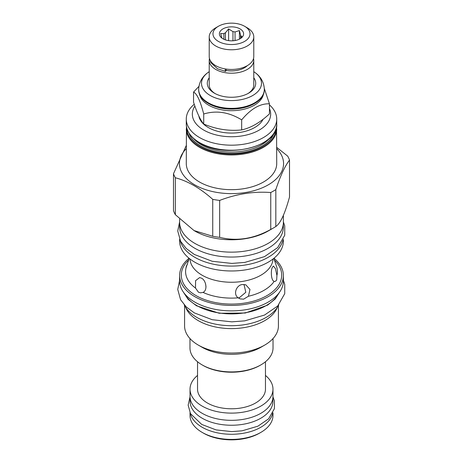 <?xml version="1.0" encoding="UTF-8"?>
<svg xmlns="http://www.w3.org/2000/svg" width="463" height="463" viewBox="0 0 463 463"><rect width="100%" height="100%" fill="white"/><g stroke="black" fill="none" stroke-linecap="round" stroke-linejoin="round"><path stroke-width="0.69" d="M264.315 89.411A32.815 18.942 0 0 1 244.059 106.912A32.815 18.942 0 0 1 208.298 102.803A32.815 18.942 0 0 1 198.685 89.411L198.685 90.001A32.815 18.942 0 0 0 208.298 103.399A32.815 18.942 0 0 0 254.702 103.399A32.815 18.942 0 0 0 264.315 90.001L264.315 89.411C264.06 80.811 258.991 75.29 255.015 72.535A29.985 17.31 0 0 0 253.782 71.69M208.298 103.399L208.767 103.671L208.298 103.399M254.702 103.399L254.233 103.671A32.15 18.561 180 0 1 208.767 103.671M209.218 71.69A29.985 17.31 0 0 0 207.985 72.535A29.985 17.31 0 0 0 210.295 95.523A29.985 17.31 0 0 0 251.438 96.211A29.985 17.31 0 0 0 255.015 72.535M209.218 77.801A24.215 13.983 0 0 0 214.375 93.167L214.375 93.167A24.215 13.983 0 0 0 248.625 93.167A24.215 13.983 0 0 0 253.782 77.801M215.087 93.561A22.282 12.866 180 0 1 209.218 84.862L209.218 60.34A22.282 12.866 180 0 1 209.461 58.465M253.539 58.465A22.282 12.866 180 0 1 253.782 60.34A22.282 12.866 180 0 1 240.025 72.228A22.282 12.866 180 0 1 215.746 69.438A22.282 12.866 180 0 1 209.218 60.34M253.782 60.34L253.782 84.862A22.282 12.866 180 0 1 247.913 93.561M226.06 70.422A18.283 10.556 0 0 0 247.3 65.653M226.193 69.08L226.193 69.948A2.118 0.504 99.9 0 1 225.458 71.354L217.541 68.784L210.896 62.702L209.93 59.808M225.371 68.952A2.118 0.504 99.9 0 0 225.458 71.354M253.782 36.913L253.782 56.584A22.282 12.866 180 0 1 240.025 68.472A22.282 12.866 180 0 1 215.746 65.682A22.282 12.866 180 0 1 209.218 56.584L209.218 36.913A22.282 12.866 180 0 1 215.746 27.815L218.397 26.281A18.526 10.695 180 0 1 244.597 26.281L247.254 27.815A22.282 12.866 180 0 1 253.782 36.913A22.282 12.866 180 0 1 240.025 48.794A22.282 12.866 180 0 1 215.746 46.005A22.282 12.866 180 0 1 209.218 36.913M247.254 27.815L244.603 26.281A18.526 10.695 180 0 1 244.603 26.281A18.526 10.695 180 0 1 244.597 41.41A18.526 10.695 180 0 1 218.403 41.41A18.526 10.695 180 0 1 218.397 26.281M240.06 28.903A12.107 6.991 0 0 0 224.636 28.087A12.107 6.991 0 0 0 220.446 36.699A12.107 6.991 0 0 0 222.94 38.788A12.107 6.991 0 0 0 242.554 36.699A12.107 6.991 0 0 0 240.06 28.903M240.575 38.475L240.575 35.13L239.412 30.587L235.054 31.947A9.746 5.625 0 0 0 232.958 31.623L228.606 28.914L225.417 32.786A9.746 5.625 0 0 0 223.884 33.672L220.695 33.481L221.864 38.03A9.746 5.625 0 0 0 221.881 38.093M235.054 40.53L235.054 31.947M239.412 30.587L239.412 39.141M223.884 39.28L223.884 33.672M225.417 39.893L225.417 32.786M232.958 40.785L232.958 31.623M240.575 35.13A9.746 5.625 180 0 1 241.136 36.345L241.136 38.076M241.935 37.393L242.305 36.82L241.136 36.345M228.606 28.914L228.606 40.634M199.605 94.458A32.15 18.561 0 0 0 208.767 105.251A32.15 18.561 180 0 0 241.912 109.69A32.15 18.561 180 0 0 263.395 94.458M198.94 86.361L193.551 92.085C196.937 93.619 200.329 100.922 203.72 113.996C216.371 110.182 229.017 112.139 241.669 119.871C250.929 108.753 260.189 103.405 269.449 103.828L264.286 88.41M193.551 92.085L193.551 102.138C196.937 112.74 200.329 120.044 203.72 124.049L203.72 113.996M203.72 124.049C216.371 129.304 229.017 131.261 241.669 129.918C250.929 127.869 260.189 122.521 269.449 113.881L269.449 103.828M198.853 116.045A32.815 18.942 0 0 0 208.298 127.522A32.815 18.942 0 0 0 263.082 119.275M194.882 106.096A39.17 22.618 0 0 0 210.225 133.112A39.17 22.618 0 0 0 259.199 130.115A39.17 22.618 0 0 0 269.449 108.521M194.252 104.262A45.224 26.113 0 0 0 186.276 119.072A45.224 26.113 0 0 0 214.195 143.194A45.224 26.113 0 0 0 263.482 137.534A45.224 26.113 0 0 0 276.724 119.072A45.224 26.113 0 0 0 269.449 104.869M186.456 126.486L186.276 163.561A45.224 26.113 0 0 0 214.195 187.683A45.224 26.113 0 0 0 263.482 182.023A45.224 26.113 180 0 0 276.724 163.561L276.544 126.486M276.724 148.664A52.064 30.06 180 0 1 268.314 184.818A52.064 30.06 0 0 1 199.912 187.457A52.064 30.06 0 0 1 186.276 148.664M173.486 173.758L173.486 210.677A59.212 34.187 0 0 0 175.338 214.682L194.038 230.562L212.737 236.269A59.212 34.187 0 0 0 219.665 237.345C236.697 241.524 253.724 238.891 270.757 229.44A59.212 34.187 0 0 0 273.367 228.022A59.212 34.187 180 0 0 275.826 226.511L275.826 189.593A59.212 34.187 180 0 1 273.367 191.097A59.212 34.187 0 0 1 270.757 192.521C253.724 191.248 236.697 193.887 219.665 200.421A59.212 34.187 0 0 1 212.737 199.35C200.271 188.25 187.804 181.05 175.338 177.757A59.212 34.187 0 0 1 173.486 173.758L186.276 145.509M275.826 189.593C280.393 175.853 284.953 166.026 289.514 160.094A59.212 34.187 180 0 0 287.662 156.095L276.724 147.373M194.038 230.562L194.813 231.008A51.885 29.956 0 0 0 268.187 231.008L273.367 228.022L268.187 231.008M270.757 229.44L270.757 192.521M275.826 226.511C280.393 223.496 284.953 213.663 289.514 197.018L289.514 160.094M179.615 219.144L179.615 222.188A51.885 29.956 0 0 0 211.643 249.864A51.885 29.956 0 0 0 268.187 243.37A51.885 29.956 0 0 0 283.385 222.188L283.385 215.26M283.327 223.635L283.327 227.13A51.827 29.921 180 0 1 251.334 254.772A51.827 29.921 180 0 1 194.854 248.29A51.827 29.921 0 0 1 179.673 227.13L179.673 223.635M282.829 240.5A51.885 29.956 180 0 1 268.187 257.312A51.885 29.956 0 0 1 215.208 264.57A51.885 29.956 0 0 1 180.171 240.5M283.385 239.325L283.385 241.02A51.885 29.956 180 0 1 268.187 262.203A51.885 29.956 0 0 1 211.643 268.696A51.885 29.956 0 0 1 179.615 241.02L179.615 239.325M189.986 258.991A41.531 23.978 0 0 0 202.134 275.23A41.531 23.978 0 0 0 260.866 275.23A41.531 23.978 0 0 0 273.014 258.991M195.508 288.061L195.571 280.671L199.646 277.569L201.527 278.199C206.035 280.156 207.951 290.388 203.002 292.39L200.496 292.842L198.442 292.194L195.508 288.061A45.906 26.507 180 0 1 186.08 267.753L186.016 267.776M189.199 258.366L186.08 267.753L186.34 266.127L187.44 264.211M206.006 286.852L205.52 283.587M203.002 292.39A45.906 26.507 0 0 0 238.185 297.831C232.785 294.231 236.495 284.867 242.473 284.537L245.766 284.791L249.979 289.479L248.423 296.251L243.602 299.179L240.199 298.89L238.185 297.831L239.302 297.75L245.818 292.292L244.001 284.456M274.177 281.377C271 280.642 270.612 270.149 272.447 267.226L273.419 266.063L275.485 268.662L276.92 275.468L276.66 280.098L275.3 281.388L274.177 281.377A45.906 26.507 0 0 1 248.423 296.251M273.946 258.25A51.885 29.956 180 0 1 283.385 275.479A51.885 29.956 180 0 1 268.187 296.656A51.885 29.956 0 0 1 211.643 303.149A51.885 29.956 0 0 1 179.615 275.479A51.885 29.956 0 0 1 189.054 258.25M179.615 275.479L179.615 280.914A51.885 29.956 0 0 0 211.643 308.59A51.885 29.956 0 0 0 268.187 302.096A51.885 29.956 0 0 0 283.385 280.914L283.385 275.479M184.448 293.536A49.037 28.312 0 0 0 266.179 305.58A49.037 28.312 180 0 0 278.552 293.536M184.245 304.862A48.98 28.278 0 0 0 196.868 317.421A48.98 28.278 180 0 0 278.755 304.862M277.256 307.513A46.919 27.091 180 0 1 264.68 320.668A46.919 27.091 0 0 1 218.49 327.544A46.919 27.091 0 0 1 185.744 307.513M184.581 305.539L184.581 325.946A46.919 27.091 0 0 0 198.32 345.103A46.919 27.091 0 0 0 264.68 345.103L260.866 347.302L264.68 345.103A46.919 27.091 180 0 0 278.419 325.946L278.419 305.539M198.32 345.103L202.134 347.302A41.531 23.978 0 0 0 260.866 347.302M189.969 338.551L189.969 347.945A41.531 23.978 0 0 0 202.134 364.902A41.531 23.978 0 0 0 260.866 364.902L260.866 364.902A41.531 23.978 0 0 0 273.031 347.945L273.031 338.551M260.009 365.394L260.866 364.902L260.015 365.394A40.322 23.277 0 0 0 260.015 365.394A40.322 23.277 0 0 1 202.985 365.394L202.134 364.902M197.533 361.748L197.533 389.175A33.967 19.608 0 0 0 207.482 403.041A33.967 19.608 180 0 0 244.499 407.29A33.967 19.608 180 0 0 265.467 389.175L265.467 361.748M265.467 375.435A41.473 23.943 180 0 1 272.973 389.175A41.473 23.943 180 0 1 247.369 411.294A41.473 23.943 180 0 1 202.175 406.103A41.473 23.943 180 0 1 190.027 389.175A41.473 23.943 180 0 1 197.533 375.435M272.973 389.175L272.973 396.392A41.473 23.943 180 0 1 247.369 418.511A41.473 23.943 180 0 1 202.175 413.32A41.473 23.943 180 0 1 190.027 396.392L190.027 389.175M272.91 397.682L272.91 401.334A41.41 23.908 180 0 1 247.346 423.425A41.41 23.908 180 0 1 202.215 418.239A41.41 23.908 0 0 1 190.09 401.334L190.09 397.682M190.374 413.424A41.473 23.943 0 0 0 202.175 427.262A41.473 23.943 180 0 0 244.858 432.998A41.473 23.943 180 0 0 272.626 413.418M190.027 412.741L190.027 415.473A41.473 23.943 0 0 0 202.175 432.401L203.46 433.142L202.175 432.401A41.473 23.943 180 0 0 260.825 432.401A41.473 23.943 180 0 0 272.973 415.473L272.973 412.741M260.825 432.401L259.54 433.142A39.656 22.895 180 0 1 203.46 433.142M219.665 237.345L219.665 200.421M212.737 236.269L212.737 199.35M175.338 214.682L175.338 177.757M241.669 129.918L241.669 119.871M276.724 124.113C278.784 146.748 225.597 159.492 199.646 142.853C190.924 137.673 186.467 131.428 186.276 124.113A45.224 26.113 0 0 0 199.518 142.575A45.224 26.113 0 0 0 263.482 142.575A45.224 26.113 0 0 0 276.724 124.113L276.724 119.072M193.621 138.547A42.382 24.47 0 0 0 201.532 144.873A42.382 24.47 180 0 0 269.379 138.547M274.102 132.985A43.348 25.025 180 0 1 244.302 152.275A43.348 25.025 180 0 1 200.849 146.059A43.348 25.025 0 0 1 188.898 132.985M276.122 128.425A44.622 25.76 180 0 1 248.527 152.177A44.622 25.76 180 0 1 199.947 146.58A44.622 25.76 0 0 1 186.878 128.425M186.276 128.859A45.224 26.113 0 0 0 199.518 147.321A45.224 26.113 0 0 0 263.482 147.321A45.224 26.113 0 0 0 276.724 128.859M188.725 259.946A50.189 28.978 0 0 0 196.011 295.597A50.189 28.978 0 0 0 266.989 295.597A50.189 28.978 0 0 0 274.397 260.061M276.92 275.468A45.906 26.507 0 0 0 276.579 266.59L273.824 258.348M279.82 291.823L275.248 298.965L267.579 305.152L245.292 313.023L219.173 313.254L196.48 305.777L188.111 299.347L183.18 291.823M198.685 89.411C198.94 80.811 204.009 75.29 207.985 72.535M186.276 124.113L186.276 119.072M283.385 280.289L284.733 284.34L284.739 293.658L277.707 305.991L264.5 315.066L244.742 320.859L231.813 321.849L212.204 319.707L194.362 312.907L186.23 306.917L180.582 299.711L177.74 289.421L179.615 280.289M283.385 221.858L284.733 225.909L284.739 235.227L277.707 247.56L264.5 256.635L244.742 262.428L231.813 263.418L212.204 261.277L194.362 254.476L186.23 248.486L180.582 241.287L177.74 230.991L179.615 221.858M272.967 396.837L274.409 400.9L274.414 408.655L268.627 418.818L257.937 426.168L242.091 430.821L231.749 431.609L216.065 429.895L201.723 424.432L190.507 413.667L188.152 405.131L190.033 396.832"/></g></svg>
